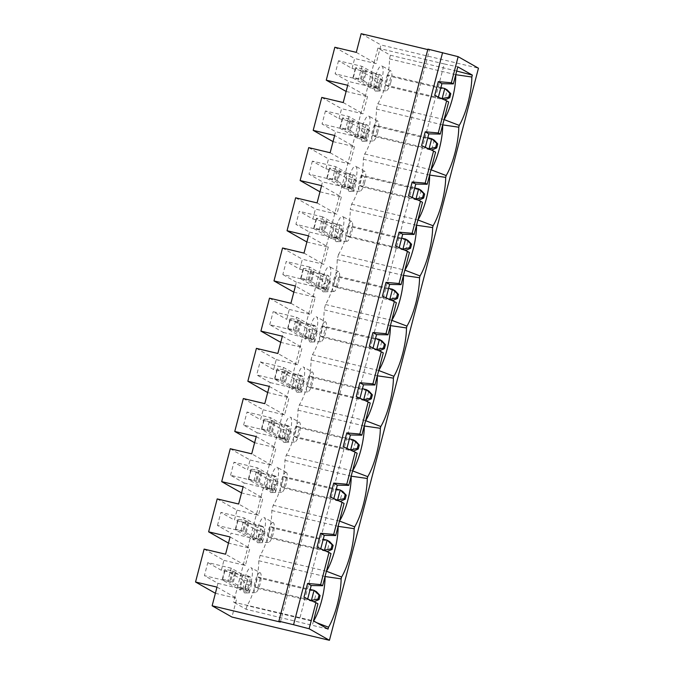 <?xml version="1.0" encoding="UTF-8"?>
<svg xmlns="http://www.w3.org/2000/svg" width="674" height="674" viewBox="0 0 674 674"><rect width="100%" height="100%" fill="white"/><g stroke="black" fill="none" stroke-linecap="round" stroke-linejoin="round"><path stroke-width="0.51" stroke-dasharray="3.37 2.53" d="M341.196 233.87L343.605 230.811L326.351 221.005L323.739 231.047L340.985 240.854L331.237 238.529L333.857 228.486L337.295 232.934L336.25 236.953L331.237 238.529L313.991 228.722A10.396 0.775 14.6 0 1 313.671 228.419A10.396 0.775 14.6 0 1 321.228 229.615L324.708 231.275L327.328 221.241L323.84 219.581A10.396 0.775 -165.4 0 0 316.283 218.384A10.396 0.775 -165.4 0 0 316.603 218.679L333.857 228.486L343.605 230.811L340.985 240.854L340.151 237.88L341.196 233.87L337.295 232.934M336.25 236.953L340.151 237.88M323.739 231.047L324.708 231.275M327.075 288.068L327.918 291.033L310.663 281.227L313.275 271.192L330.53 280.999L327.918 291.033L318.17 288.708L320.782 278.674L330.53 280.999L328.128 284.049L324.228 283.122L323.183 287.132L327.075 288.068L328.128 284.049M303.527 268.867L300.916 278.901A10.396 0.775 14.6 0 1 300.604 278.606A10.396 0.775 14.6 0 1 308.161 279.803L311.641 281.462L314.252 271.42L310.773 269.769A10.396 0.775 -165.4 0 0 303.216 268.572A10.396 0.775 -165.4 0 0 303.527 268.867L320.782 278.674L324.228 283.122M300.916 278.901L318.17 288.708L323.183 287.132M310.663 281.227L311.641 281.462M313.275 271.192L314.252 271.42M309.13 280.03L311.75 269.996M306.232 280.114L309.636 267.064L321.169 273.627L317.766 286.669L306.232 280.114L282.836 274.537L286.231 261.487L299.77 269.187L329.022 276.155L327.016 275.017L321.169 273.627M314.008 338.247L314.842 341.221L295.086 329.982A10.396 0.775 -165.4 0 0 287.528 328.786A10.396 0.775 -165.4 0 0 287.84 329.089L305.095 338.896L310.107 337.32L311.152 333.301L307.706 328.853L305.095 338.896L314.842 341.221L317.462 331.178L315.053 334.237L314.008 338.247L310.107 337.32M405.487 250.509L408.056 240.492L351.702 227.054L349.191 225.63L346.579 235.664L401.721 248.816M322.206 229.851L324.817 219.817M326.351 221.005L327.328 221.241M346.579 235.664L349.081 237.088L351.702 227.054M349.081 237.088L405.074 250.315M401.67 238.141L349.191 225.63M319.308 229.935L322.703 216.885L334.237 223.439L330.841 236.49L319.308 229.935L295.903 224.349L299.307 211.307L312.846 218.999L315.432 209.066L336.882 214.18L341.381 196.918L321.574 185.653M340.084 224.838L336.688 237.88L338.693 239.026L342.097 225.975L340.084 224.838L334.237 223.439M336.688 237.88L330.841 236.49M322.703 216.885L299.307 211.307M346.571 241.216A10.211 2.73 -76.6 0 1 346.672 229.969A10.211 2.73 -76.6 0 1 351.702 221.493A10.211 2.73 -76.6 0 1 351.601 232.757A10.211 2.73 -76.6 0 1 346.975 241.309A10.211 2.73 -76.6 0 1 346.571 241.216M295.625 197.802L315.432 209.066M306.855 241.983L309.45 232.05L295.903 224.349M399.193 247.678L395.469 246.002M416.532 225.242L350.253 209.437A31.198 8.332 103.4 0 1 338.559 254.325L404.838 270.131M427.889 49.118L429.397 49.977L427.771 49.59M280.376 622.068L429.397 49.977M456.702 71.04L390.414 55.234L377.878 48.107L233.566 602.135L313.486 620.864M377.878 48.107L444.242 63.937L299.93 617.965M444.242 63.937L457.798 66.836M438.403 97.123L434.688 95.455M448.648 101.968L438.302 97.511M425.336 147.311L421.612 145.635M435.572 152.147L425.235 147.69M412.261 197.49L408.545 195.822M422.505 202.335L412.159 197.878M409.43 252.514L399.092 248.057M386.118 297.857L382.402 296.189M396.363 302.702L386.017 298.245M369.327 346.369L373.051 348.045M372.949 348.424L383.287 352.881M356.26 396.556L359.975 398.224M359.874 398.612L370.211 403.069M343.184 446.736L346.908 448.412M346.807 448.791L357.144 453.248M330.117 496.923L333.832 498.591M333.731 498.979L344.069 503.436M317.041 547.103L320.757 548.779M320.664 549.158L331.001 553.615M303.966 597.29L307.689 598.959M307.588 599.346L317.926 603.803M342.527 230.811A13 3.471 -76.6 0 1 336.629 241.705A13 3.471 -76.6 0 1 336.014 228.225A13 3.471 -76.6 0 1 342.645 216.48A13 3.471 -76.6 0 1 342.527 230.811M312.846 218.999L342.097 225.975M319.965 191.812L341.381 196.918M319.931 191.804L322.517 181.862L351.769 188.838L355.164 175.788L353.159 174.65L347.312 173.26L343.909 186.302L332.375 179.747L308.978 174.17L322.517 181.862M347.312 173.26L335.778 166.697L312.374 161.12L325.913 168.82L355.164 175.788M325.913 168.82L328.508 158.879L349.958 163.993L354.448 146.73L334.641 135.474M333.04 141.624L354.448 146.73M332.998 141.616L335.593 131.683L364.836 138.659L368.24 125.608L366.235 124.471L360.379 123.072L356.984 136.123L345.45 129.568L322.046 123.982L335.593 131.683M360.379 123.072L348.846 116.518L325.449 110.94L338.988 118.632L368.24 125.608M338.988 118.632L341.575 108.699L363.025 113.813L367.524 96.55L347.717 85.286M346.107 91.445L367.524 96.55M346.074 91.437L348.66 81.495L377.912 88.471L381.307 75.421L379.302 74.283L373.455 72.893L370.051 85.935L358.517 79.38L335.121 73.803L348.66 81.495M373.455 72.893L361.921 66.33L338.517 60.753L352.064 68.453L381.307 75.421M352.064 68.453L354.65 58.512L376.1 63.626L380.962 44.964L478.456 68.209M215.394 593.28L236.801 598.386L231.94 617.055M217.946 583.33L247.189 590.306L245.184 589.169L239.337 587.77L242.733 574.728L231.199 568.165L227.804 581.215L204.407 575.638L217.946 583.33L215.351 593.272M204.121 549.091L223.928 560.347L221.342 570.288L250.593 577.256L247.189 590.306M223.928 560.347L245.378 565.461L249.877 548.198L228.461 543.092L231.013 533.151L260.265 540.127L258.26 538.981L261.655 525.939L263.66 527.076L260.265 540.127M217.197 498.903L237.004 510.167L234.417 520.101L263.66 527.076M237.004 510.167L258.454 515.281L262.944 498.019L241.536 492.913M244.089 482.963L273.332 489.939L271.327 488.802L265.48 487.403L253.946 480.848L230.55 475.271L244.089 482.963L241.503 492.905M230.264 448.724L250.071 459.98L247.484 469.921L276.736 476.889L273.332 489.939M250.071 459.98L271.521 465.094L276.02 447.831L254.603 442.725M257.156 432.784L286.408 439.76L284.403 438.614L278.547 437.224L267.014 430.661L243.617 425.083L257.156 432.784L254.57 442.717M243.339 398.536L263.146 409.8L260.56 419.733L289.803 426.709L286.408 439.76M263.146 409.8L284.596 414.914L289.087 397.652L267.679 392.546M270.232 382.596L299.475 389.572L297.47 388.435L291.623 387.036L280.089 380.481L256.693 374.904L270.232 382.596L267.645 392.538M256.406 348.357L276.214 359.613L273.627 369.554L302.879 376.522L299.475 389.572M276.214 359.613L297.664 364.727L302.163 347.464L280.755 342.358M283.299 332.417L312.551 339.393L310.546 338.247L304.699 336.857L293.165 330.294L269.76 324.716L283.299 332.417L280.713 342.35M269.482 298.169L289.289 309.433L286.703 319.366L315.946 326.342L312.551 339.393M289.289 309.433L310.739 314.547L290.932 303.283M293.822 292.179L315.238 297.285L310.739 314.547M293.788 292.171L296.375 282.229L325.626 289.205L329.022 276.155M299.77 269.187L302.365 259.246L323.806 264.36L328.305 247.097L308.498 235.841M306.897 241.991L328.305 247.097M309.45 232.05L338.693 239.026M390.414 55.234L389.462 58.891A31.198 8.332 103.4 0 1 377.777 103.779L376.395 109.07A31.198 8.332 103.4 0 1 364.701 153.958L363.32 159.258A31.198 8.332 103.4 0 1 351.626 204.146L350.253 209.437M328.027 629.128L246.103 609.262L233.566 602.135M246.103 609.262L247.055 605.606A31.198 8.332 -76.6 0 0 258.749 560.726L260.13 555.427A31.198 8.332 -76.6 0 0 271.816 510.538L273.197 505.247A31.198 8.332 -76.6 0 0 284.891 460.359L286.273 455.06A31.198 8.332 -76.6 0 0 297.959 410.171L299.34 404.88A31.198 8.332 -76.6 0 0 311.034 359.992L312.416 354.692A31.198 8.332 -76.6 0 0 324.11 309.804L390.389 325.609M338.559 254.325L337.177 259.625A31.198 8.332 103.4 0 1 325.483 304.513L324.11 309.804M329.451 280.999A13 3.471 -76.6 0 1 323.562 291.884A13 3.471 -76.6 0 1 322.939 278.413A13 3.471 -76.6 0 1 329.578 266.668A13 3.471 -76.6 0 1 329.451 280.999M316.376 331.178A13 3.471 103.4 0 0 316.502 316.847A13 3.471 103.4 0 0 309.872 328.592A13 3.471 103.4 0 0 310.487 342.072A13 3.471 103.4 0 0 316.376 331.178M303.308 381.366A13 3.471 103.4 0 0 303.435 367.035A13 3.471 103.4 0 0 296.796 378.78A13 3.471 103.4 0 0 297.419 392.251A13 3.471 103.4 0 0 303.308 381.366M290.233 431.545A13 3.471 103.4 0 0 290.359 417.214A13 3.471 103.4 0 0 283.72 428.959A13 3.471 103.4 0 0 284.344 442.439A13 3.471 103.4 0 0 290.233 431.545M277.166 481.733A13 3.471 103.4 0 0 277.292 467.402A13 3.471 103.4 0 0 270.653 479.147A13 3.471 103.4 0 0 271.277 492.618A13 3.471 103.4 0 0 277.166 481.733M264.09 531.912A13 3.471 103.4 0 0 264.216 517.581A13 3.471 103.4 0 0 257.578 529.326A13 3.471 103.4 0 0 258.201 542.806A13 3.471 103.4 0 0 264.09 531.912M251.023 582.1A13 3.471 103.4 0 0 251.141 567.769A13 3.471 103.4 0 0 244.51 579.514A13 3.471 103.4 0 0 245.134 592.985A13 3.471 103.4 0 0 251.023 582.1M355.594 180.632A13 3.471 -76.6 0 1 349.705 191.517A13 3.471 -76.6 0 1 349.081 178.046A13 3.471 -76.6 0 1 355.72 166.301A13 3.471 -76.6 0 1 355.594 180.632M368.67 130.444A13 3.471 -76.6 0 1 362.781 141.338A13 3.471 -76.6 0 1 362.157 127.858A13 3.471 -76.6 0 1 368.788 116.113A13 3.471 -76.6 0 1 368.67 130.444M381.737 80.265A13 3.471 -76.6 0 1 375.848 91.15A13 3.471 -76.6 0 1 375.224 77.678A13 3.471 -76.6 0 1 381.863 65.934A13 3.471 -76.6 0 1 381.737 80.265M260.198 578.334L257.586 588.368L255.075 586.944L257.687 576.91L260.198 578.334L316.553 591.772L313.983 601.789M309.636 267.064L286.231 261.487M304.699 336.857L308.094 323.806L296.56 317.252L273.164 311.674L286.703 319.366M310.546 338.247L313.941 325.205L308.094 323.806M327.016 275.017L323.613 288.068L317.766 286.669M282.549 247.99L302.365 259.246M303.999 253.104L323.806 264.36M315.238 297.285L295.423 286.02M296.375 282.229L282.836 274.537M323.613 288.068L325.626 289.205M391.998 300.503L394.981 290.671L338.626 277.233L336.124 275.809L333.504 285.843L388.654 298.995M392.42 300.688L336.014 287.276L338.626 277.233M388.603 288.329L336.124 275.809M232.235 582.328L234.847 572.293L235.824 572.521L233.212 582.563L229.724 580.904A10.396 0.775 -165.4 0 0 222.167 579.707A10.396 0.775 -165.4 0 0 222.487 580.002L239.733 589.809L244.746 588.234L245.791 584.223L242.354 579.775L239.733 589.809L249.49 592.134L252.101 582.1L249.692 585.15L248.647 589.169L249.49 592.134L233.212 582.563M375.578 349.183L320.436 336.031L323.048 325.997L375.528 338.508M333.504 285.843L336.014 287.276M333.495 291.395A10.211 2.73 -76.6 0 1 333.596 280.157A10.211 2.73 -76.6 0 1 338.626 271.681A10.211 2.73 -76.6 0 1 338.525 282.937A10.211 2.73 -76.6 0 1 333.9 291.497A10.211 2.73 -76.6 0 1 333.495 291.395M325.559 321.869A10.211 2.73 103.4 0 0 325.55 321.86A10.211 2.73 103.4 0 0 320.344 331.094A10.211 2.73 103.4 0 0 320.832 341.676A10.211 2.73 103.4 0 0 325.458 333.125A10.211 2.73 103.4 0 0 325.559 321.869L316.502 316.847M323.048 325.997L325.559 327.421L322.939 337.455L320.436 336.031M231.199 568.165L207.803 562.588L204.407 575.638M325.483 304.513L391.771 320.319M403.465 275.43L337.177 259.625M234.847 572.293L252.101 582.1L242.354 579.775L225.099 569.968A10.396 0.775 14.6 0 1 224.787 569.673A10.396 0.775 14.6 0 1 232.345 570.87L235.824 572.521M378.695 370.498L312.416 354.692M216.994 587.121L236.801 598.386M296.796 437.822L294.294 436.398L296.905 426.364L299.416 427.788L296.796 437.822L353.201 451.243M299.416 427.788L355.771 441.226L352.788 451.049M299.416 422.236A10.211 2.73 103.4 0 0 299.408 422.227A10.211 2.73 103.4 0 0 294.201 431.461A10.211 2.73 103.4 0 0 294.69 442.043A10.211 2.73 103.4 0 0 299.315 433.492A10.211 2.73 103.4 0 0 299.416 422.236L290.359 417.214M296.905 426.364L349.385 438.875M312.492 372.048A10.211 2.73 103.4 0 0 312.483 372.048A10.211 2.73 103.4 0 0 307.268 381.273A10.211 2.73 103.4 0 0 307.757 391.864A10.211 2.73 103.4 0 0 312.382 383.304A10.211 2.73 103.4 0 0 312.492 372.048L303.435 367.035M307.361 386.21L309.973 376.176L312.483 377.6L309.872 387.643L307.361 386.21L362.511 399.362M312.483 377.6L368.838 391.038L366.277 401.055M309.973 376.176L362.46 388.687M309.872 387.643L365.856 400.87M311.034 359.992L377.322 375.797M365.628 420.686L299.34 404.88M273.265 528.155L270.653 538.189L268.142 536.765L270.763 526.731L273.265 528.155L329.62 541.593L327.058 551.61M322.939 337.455L378.931 350.682M325.559 327.421L381.914 340.859L379.344 350.876M258.26 538.981L252.405 537.591L240.871 531.028L217.475 525.45L231.013 533.151M261.655 525.939L255.808 524.541L244.274 517.986L220.878 512.409L234.417 520.101M284.403 438.614L287.798 425.572L289.803 426.709M287.798 425.572L281.951 424.173L270.417 417.619L247.021 412.041L260.56 419.733M286.34 477.967L283.729 488.01L281.218 486.577L283.83 476.543L286.34 477.967L342.695 491.405L339.713 501.237M283.729 488.01L340.134 501.422M326.41 571.232L260.13 555.427M271.816 510.538L338.104 526.343M258.749 560.726L325.028 576.531M339.485 521.053L273.197 505.247M245.184 589.169L248.588 576.118L242.733 574.728M233.314 571.097L230.702 581.131M227.804 581.215L239.337 587.77M240.871 531.028L244.274 517.986M217.475 525.45L220.878 512.409M273.273 522.603A10.211 2.73 103.4 0 0 273.265 522.594A10.211 2.73 103.4 0 0 268.05 531.828A10.211 2.73 103.4 0 0 268.538 542.41A10.211 2.73 103.4 0 0 273.172 533.859A10.211 2.73 103.4 0 0 273.273 522.603L264.216 517.581M260.206 572.782A10.211 2.73 103.4 0 0 260.198 572.782A10.211 2.73 103.4 0 0 254.983 582.007A10.211 2.73 103.4 0 0 255.471 592.598A10.211 2.73 103.4 0 0 260.097 584.038A10.211 2.73 103.4 0 0 260.206 572.782L251.141 567.769M286.349 472.415A10.211 2.73 103.4 0 0 286.34 472.415A10.211 2.73 103.4 0 0 281.125 481.64A10.211 2.73 103.4 0 0 281.614 492.231A10.211 2.73 103.4 0 0 286.239 483.671A10.211 2.73 103.4 0 0 286.349 472.415M336.368 499.729L281.218 486.577M283.83 476.543L336.318 489.054M323.293 549.917L268.142 536.765M270.653 538.189L326.646 551.416M352.553 470.865L286.273 455.06M297.959 410.171L364.246 425.976M284.891 460.359L351.171 476.164M349.435 449.55L294.294 436.398M257.586 588.368L313.57 601.604M288.11 371.787L285.498 381.829L282.01 380.17A10.396 0.775 -165.4 0 0 274.453 378.973A10.396 0.775 -165.4 0 0 274.773 379.268L292.027 389.075L297.032 387.499L298.085 383.489L294.639 379.041L292.027 389.075L301.775 391.4L304.387 381.366L301.977 384.416L300.933 388.435L301.775 391.4L284.521 381.594L287.132 371.559L304.387 381.366L294.639 379.041L277.385 369.234A10.396 0.775 14.6 0 1 277.073 368.939A10.396 0.775 14.6 0 1 284.63 370.136L287.132 371.559M285.599 370.363L282.987 380.397M291.623 387.036L295.018 373.994L283.484 367.431L260.088 361.854L256.693 374.904M280.089 380.481L283.484 367.431M297.47 388.435L300.874 375.384L295.018 373.994M287.84 329.089L290.46 319.046A10.396 0.775 14.6 0 1 290.14 318.751A10.396 0.775 14.6 0 1 297.697 319.948L301.185 321.608L298.565 331.642M298.675 320.184L296.063 330.218M293.165 330.294L296.56 317.252M261.697 429.456L264.318 419.413A10.396 0.775 14.6 0 1 263.997 419.118A10.396 0.775 14.6 0 1 271.555 420.315L275.043 421.975L272.422 432.009L268.943 430.349A10.396 0.775 -165.4 0 0 261.386 429.153A10.396 0.775 -165.4 0 0 261.697 429.456L278.952 439.263L288.699 441.588L291.32 431.545L288.91 434.604L287.865 438.614L283.965 437.687L285.009 433.668L288.91 434.604M272.532 420.551L269.92 430.585M267.014 430.661L270.417 417.619M278.547 437.224L281.951 424.173M270.763 526.731L323.242 539.242M257.687 576.91L310.175 589.421M316.805 622.751L313.351 621.42L247.055 605.606M313.646 620.956A31.198 8.332 -76.6 0 1 313.351 621.42L312.399 625.068M271.327 488.802L274.731 475.751L276.736 476.889M274.731 475.751L268.875 474.361L257.342 467.798L233.945 462.221L247.484 469.921M265.48 487.403L268.875 474.361M248.63 479.635L251.242 469.601A10.396 0.775 14.6 0 1 250.93 469.306A10.396 0.775 14.6 0 1 258.487 470.503L261.967 472.154L259.355 482.196L255.867 480.537A10.396 0.775 -165.4 0 0 248.31 479.34A10.396 0.775 -165.4 0 0 248.63 479.635L265.876 489.442L270.889 487.866L271.942 483.856L268.496 479.408L265.876 489.442L275.632 491.767L278.244 481.733L275.834 484.783L274.79 488.802L270.889 487.866M259.456 470.73L256.845 480.764M253.946 480.848L257.342 467.798M243.617 425.083L247.021 412.041M310.225 600.096L255.075 586.944M313.941 325.205L315.946 326.342M252.405 537.591L255.808 524.541M235.555 529.823L238.175 519.78A10.396 0.775 14.6 0 1 237.855 519.486A10.396 0.775 14.6 0 1 245.412 520.682L248.891 522.342L246.28 532.376L242.8 530.716A10.396 0.775 -165.4 0 0 235.243 529.52A10.396 0.775 -165.4 0 0 235.555 529.823L252.809 539.63L257.822 538.054L258.867 534.035L255.421 529.587L252.809 539.63L262.557 541.955L265.168 531.912L262.767 534.971L261.723 538.981L257.822 538.054M246.389 520.918L243.777 530.952M230.55 475.271L233.945 462.221M269.76 324.716L273.164 311.674M273.627 369.554L260.088 361.854M300.874 375.384L302.879 376.522M297.664 364.727L277.857 353.471M284.596 414.914L264.789 403.65M271.521 465.094L251.714 453.838M258.454 515.281L238.638 504.017M221.342 570.288L207.803 562.588M248.588 576.118L250.593 577.256M245.378 565.461L225.571 554.205M361.416 79.305L363.926 80.728L366.538 70.686L363.059 69.034A10.396 0.775 -165.4 0 0 355.501 67.838A10.396 0.775 -165.4 0 0 355.813 68.133L373.067 77.94L382.815 80.265L380.203 90.299L370.456 87.974L373.067 77.94L376.513 82.388L375.469 86.398L370.456 87.974L353.201 78.167A10.396 0.775 14.6 0 1 352.89 77.872A10.396 0.775 14.6 0 1 360.447 79.069L361.416 79.305L364.036 69.262M361.921 66.33L358.517 79.38M311.152 333.301L315.053 334.237M297.596 331.414L300.208 321.372L317.462 331.178L307.706 328.853L290.46 319.046M285.009 433.668L281.563 429.22L278.952 439.263L283.965 437.687M287.865 438.614L288.699 441.588L271.454 431.781L274.065 421.739L291.32 431.545L281.563 429.22L264.318 419.413M300.933 388.435L297.032 387.499M298.085 383.489L301.977 384.416M274.79 488.802L275.632 491.767L258.378 481.961L260.99 471.926L278.244 481.733L268.496 479.408L251.242 469.601M271.942 483.856L275.834 484.783M261.723 538.981L262.557 541.955L245.302 532.148L247.922 522.106L265.168 531.912L255.421 529.587L238.175 519.78M258.867 534.035L262.767 534.971M248.647 589.169L244.746 588.234M245.791 584.223L249.692 585.15M300.208 321.372L301.185 321.608M284.521 381.594L285.498 381.829M271.454 431.781L272.422 432.009M274.065 421.739L275.043 421.975M258.378 481.961L259.355 482.196M260.99 471.926L261.967 472.154M245.302 532.148L246.28 532.376M247.922 522.106L248.891 522.342M282.355 336.208L302.163 347.464M269.28 386.387L289.087 397.652M256.213 436.575L276.02 447.831M243.137 486.754L262.944 498.019M230.07 536.942L249.877 548.198M348.348 129.484L350.859 130.908L353.471 120.873L349.991 119.214A10.396 0.775 -165.4 0 0 342.434 118.017A10.396 0.775 -165.4 0 0 342.746 118.312L360 128.119L369.748 130.444L367.136 140.487L357.38 138.162L360 128.119L363.438 132.567L362.393 136.586L357.38 138.162L340.134 128.355A10.396 0.775 14.6 0 1 339.814 128.052A10.396 0.775 14.6 0 1 347.371 129.248L348.348 129.484L350.96 119.45M348.846 116.518L345.45 129.568M335.273 179.672L337.784 181.095L340.395 171.053L336.916 169.401A10.396 0.775 -165.4 0 0 329.359 168.205A10.396 0.775 -165.4 0 0 329.67 168.5L346.925 178.307L356.672 180.632L354.061 190.666L344.313 188.341L346.925 178.307L350.37 182.755L349.326 186.765L344.313 188.341L327.058 178.534A10.396 0.775 14.6 0 1 326.747 178.239A10.396 0.775 14.6 0 1 334.304 179.436L335.273 179.672L337.893 169.629M335.778 166.697L332.375 179.747M361.154 33.7L380.962 44.964M353.159 174.65L349.764 187.701L343.909 186.302M349.764 187.701L351.769 188.838M379.302 74.283L375.907 87.334L370.051 85.935M375.907 87.334L377.912 88.471M366.235 124.471L362.831 137.513L356.984 136.123M362.831 137.513L364.836 138.659M414.746 187.962L362.267 175.442L359.646 185.476L362.157 186.909L364.769 176.866L421.124 190.304L418.512 200.347L362.157 186.909M364.769 176.866L362.267 175.442M455.75 74.696L389.462 58.891M377.777 103.779L444.056 119.584M442.675 124.875L376.395 109.07M364.701 153.958L430.989 169.764M429.608 175.063L363.32 159.258M351.626 204.146L417.914 219.951M364.676 182.57A10.211 2.73 -76.6 0 1 360.042 191.13A10.211 2.73 -76.6 0 1 359.646 191.028A10.211 2.73 -76.6 0 1 359.748 179.79A10.211 2.73 -76.6 0 1 364.769 171.314A10.211 2.73 -76.6 0 1 364.676 182.57M359.646 185.476L414.796 198.628M418.141 200.136L418.562 200.321M390.819 82.203A10.211 2.73 -76.6 0 1 386.185 90.763A10.211 2.73 -76.6 0 1 385.789 90.661A10.211 2.73 -76.6 0 1 385.89 79.422A10.211 2.73 -76.6 0 1 390.912 70.947A10.211 2.73 -76.6 0 1 390.819 82.203M377.743 132.39A10.211 2.73 -76.6 0 1 373.118 140.942A10.211 2.73 -76.6 0 1 372.714 140.849A10.211 2.73 -76.6 0 1 372.815 129.61A10.211 2.73 -76.6 0 1 377.844 121.126A10.211 2.73 -76.6 0 1 377.743 132.39M388.3 86.542L390.912 76.499L388.409 75.075L385.789 85.109L388.3 86.542L444.655 99.979L447.266 89.937L390.912 76.499M375.334 125.263L372.722 135.297L375.233 136.721L377.844 126.687L375.334 125.263L427.822 137.774M440.889 87.595L388.409 75.075M385.789 85.109L440.939 98.261M372.722 135.297L427.872 148.448M375.233 136.721L431.587 150.159L434.199 140.125L377.844 126.687M334.843 47.256L354.65 58.512M356.285 52.37L376.1 63.626M321.768 97.435L341.575 108.699M343.218 102.549L363.025 113.813M308.7 147.623L328.508 158.879M330.142 152.737L349.958 163.993M317.075 202.916L336.882 214.18M312.374 161.12L308.978 174.17M338.517 60.753L335.121 73.803M325.449 110.94L322.046 123.982M375.469 86.398L379.369 87.334L380.414 83.315L382.815 80.265L366.538 70.686M365.569 70.458L362.949 80.492L380.203 90.299L379.369 87.334M362.949 80.492L363.926 80.728M380.414 83.315L376.513 82.388M352.494 120.638L349.882 130.68L367.136 140.487L366.294 137.513L367.338 133.503L369.748 130.444L353.471 120.873M349.882 130.68L350.859 130.908M367.338 133.503L363.438 132.567M362.393 136.586L366.294 137.513M339.426 170.825L336.806 180.859L354.061 190.666L353.227 187.701L354.271 183.682L356.672 180.632L340.395 171.053M336.806 180.859L337.784 181.095M354.271 183.682L350.37 182.755M349.326 186.765L353.227 187.701M316.603 218.679L313.991 228.722M308.161 279.803L310.773 269.769M321.228 229.615L323.84 219.581M297.697 319.948L295.086 329.982M271.555 420.315L268.943 430.349M284.63 370.136L282.01 380.17M274.773 379.268L277.385 369.234M258.487 470.503L255.867 480.537M245.412 520.682L242.8 530.716M232.345 570.87L229.724 580.904M222.487 580.002L225.099 569.968M360.447 79.069L363.059 69.034M355.813 68.133L353.201 78.167M347.371 129.248L349.991 119.214M342.746 118.312L340.134 128.355M334.304 179.436L336.916 169.401M329.67 168.5L327.058 178.534M300.604 278.606L303.216 268.572M313.671 228.419L316.283 218.384M351.702 221.493L342.645 216.48M346.975 241.309L336.629 241.705M338.626 271.681L329.578 266.668M333.9 291.497L323.562 291.884M320.832 341.676L310.487 342.072M307.757 391.864L297.419 392.251M294.69 442.043L284.344 442.439M268.538 542.41L258.201 542.806M255.471 592.598L245.134 592.985M286.34 472.415L277.292 467.402M281.614 492.231L271.277 492.618M290.14 318.751L287.528 328.786M263.997 419.118L261.386 429.153M277.073 368.939L274.453 378.973M250.93 469.306L248.31 479.34M237.855 519.486L235.243 529.52M224.787 569.673L222.167 579.707M364.769 171.314L355.72 166.301M360.042 191.13L349.705 191.517M390.912 70.947L381.863 65.934M386.185 90.763L375.848 91.15M377.844 121.126L368.788 116.113M373.118 140.942L362.781 141.338M352.89 77.872L355.501 67.838M339.814 128.052L342.434 118.017M326.747 178.239L329.359 168.205"/><path stroke-width="1.01" d="M329.434 640.3L478.456 68.209L458.143 56.667L427.889 49.118L278.876 621.209L280.376 622.068L212.133 605.791L231.94 617.055L329.434 640.3L309.122 628.758L293.569 624.714L442.582 52.623M444.056 119.584L459.247 125.381A35.385 9.453 103.4 0 0 471.842 77.021L472.348 75.109L457.798 66.836L453.349 83.896L451.344 82.759L458.143 56.667M459.247 125.381L458.775 127.209L442.675 124.875M472.348 75.109L456.711 71.048L455.759 74.696A31.198 8.332 103.4 0 1 444.065 119.584L442.692 124.884A31.198 8.332 103.4 0 1 430.998 169.764L446.18 175.569A35.385 9.453 103.4 0 0 458.775 127.209M446.18 175.569L445.699 177.388L429.608 175.063M430.998 169.764L429.616 175.063A31.198 8.332 103.4 0 1 417.922 219.951L433.104 225.748A35.385 9.453 103.4 0 0 445.699 177.388M433.104 225.748L432.632 227.576L416.532 225.242A31.198 8.332 103.4 0 1 404.855 270.131L420.037 275.936A35.385 9.453 103.4 0 0 432.632 227.576M420.037 275.936L419.557 277.755L403.465 275.43L404.838 270.131M403.473 275.43A31.198 8.332 103.4 0 1 391.779 320.319L406.961 326.115A35.385 9.453 103.4 0 0 419.557 277.755M406.961 326.115L406.489 327.943A35.385 9.453 -76.6 0 1 393.886 376.303L378.695 370.498A31.198 8.332 -76.6 0 0 390.398 325.618L406.489 327.943M378.712 370.498L377.33 375.797L393.414 378.122L393.886 376.303M393.414 378.122A35.385 9.453 -76.6 0 1 380.818 426.482L365.628 420.686A31.198 8.332 -76.6 0 0 377.33 375.797M365.637 420.686L364.255 425.985L380.338 428.31L380.818 426.482M380.338 428.31A35.385 9.453 -76.6 0 1 367.743 476.67L352.553 470.865M351.171 476.164L367.271 478.489L367.743 476.67M367.271 478.489A35.385 9.453 -76.6 0 1 354.676 526.849L339.494 521.053L338.112 526.352A31.198 8.332 -76.6 0 1 326.427 571.232L325.045 576.531L341.128 578.856L341.6 577.028L326.427 571.232M338.112 526.352L354.195 528.677L354.676 526.849M354.195 528.677A35.385 9.453 -76.6 0 1 341.6 577.028M341.128 578.856A35.385 9.453 -76.6 0 1 328.533 627.216L316.805 622.751M309.122 628.758L315.921 602.657L317.926 603.803L313.486 620.864L328.027 629.128L328.533 627.216M411.587 244.283L410.542 248.293L409.531 247.729L410.584 243.71L411.587 244.283L408.056 240.492L405.546 239.068L402.934 249.102L409.531 247.729M410.542 248.293L405.487 250.509M410.584 243.71L405.546 239.068L401.67 238.141M401.721 248.816L405.074 250.315M212.133 605.791L216.994 587.121L195.544 582.007L204.121 549.091L225.571 554.205L230.07 536.942L208.62 531.828L217.197 498.903L238.638 504.017L243.137 486.754L221.687 481.64L230.264 448.724L251.714 453.838L256.213 436.575L234.763 431.461L243.339 398.536L264.789 403.65L269.28 386.387L247.838 381.273L256.406 348.357L277.857 353.471L282.355 336.208L260.905 331.094L269.482 298.169L290.932 303.283L295.423 286.02L273.981 280.906L282.549 247.99L303.999 253.104L308.498 235.841L287.048 230.727L295.625 197.802L317.075 202.916L321.574 185.653L300.124 180.539L308.7 147.623L330.142 152.737L334.641 135.474L313.191 130.36L321.768 97.435L343.218 102.549L347.717 85.286L326.267 80.172L334.843 47.256L356.285 52.37L361.154 33.7L427.771 49.59M287.048 230.727L306.897 241.991M394.349 301.556L396.363 302.702L387.997 334.818L376.547 334.607L372.924 332.552L385.983 333.672L394.349 301.556L382.402 296.189L386 282.364L399.059 283.493L407.425 251.377L395.469 246.002L399.075 232.185L402.69 234.24L399.193 247.678M293.569 624.714L278.876 621.209M451.344 82.759L438.285 81.638L434.688 95.455L446.643 100.822L438.277 132.938L425.218 131.818L421.612 145.635L433.567 151.01L425.201 183.126L412.143 182.005L408.545 195.822L420.5 201.189L412.134 233.305L399.075 232.185M315.921 602.657L303.966 597.29L307.571 583.465L320.63 584.594L322.635 585.731L331.001 553.615L328.996 552.478L320.63 584.594M328.996 552.478L317.041 547.103L320.639 533.286L333.697 534.406L335.703 535.552L344.069 503.436L342.063 502.29L333.697 534.406M342.063 502.29L330.117 496.923L333.714 483.098L346.773 484.227L348.778 485.364L357.144 453.248L355.139 452.111L346.773 484.227M355.139 452.111L343.184 446.736L346.781 432.919L359.84 434.039L361.845 435.185L370.211 403.069L368.206 401.923L359.84 434.039M368.206 401.923L356.26 396.556L359.857 382.731L372.916 383.86L374.921 384.997L383.287 352.881L381.282 351.744L372.916 383.86M381.282 351.744L369.327 346.369L372.924 332.552M438.285 81.638L441.908 83.694L453.349 83.896M441.908 83.694L438.403 97.123M446.643 100.822L448.648 101.968L440.282 134.084L428.833 133.873L425.336 147.311M433.567 151.01L435.572 152.147L427.206 184.263L415.765 184.061L412.261 197.49M420.5 201.189L422.505 202.335L414.139 234.451L402.69 234.24M407.425 251.377L409.43 252.514L401.064 284.63L389.623 284.428L386.118 297.857M373.051 348.045L376.547 334.607M374.921 384.997L363.471 384.795L359.857 382.731M359.975 398.224L363.471 384.795M361.845 435.185L350.404 434.974L346.781 432.919M346.908 448.412L350.404 434.974M348.778 485.364L337.329 485.162L333.714 483.098M333.832 498.591L337.329 485.162M335.703 535.552L324.261 535.341L320.639 533.286M320.757 548.779L324.261 535.341M322.635 585.731L311.186 585.529L307.571 583.465M307.689 598.959L311.186 585.529M300.124 180.539L319.965 191.812M313.191 130.36L333.04 141.624M326.267 80.172L346.107 91.445M195.544 582.007L215.394 593.28M228.427 543.084L208.62 531.828M221.687 481.64L241.536 492.913M234.763 431.461L254.603 442.725M247.838 381.273L267.679 392.546M260.905 331.094L280.755 342.358M273.981 280.906L293.822 292.179M385.983 333.672L387.997 334.818M318.035 599.009L319.038 599.582L320.083 595.563L319.08 594.999L318.035 599.009L311.43 600.382L314.042 590.348L319.08 594.999M313.983 601.789L319.038 599.582M320.083 595.563L316.553 591.772L314.042 590.348L310.175 589.421M388.654 298.995L389.858 299.281L396.464 297.908L397.508 293.898L392.479 289.247L389.858 299.281L391.998 300.503M397.508 293.898L398.511 294.462L397.466 298.481L396.464 297.908M397.466 298.481L392.42 300.688M398.511 294.462L394.981 290.671L392.479 289.247L388.603 288.329M378.931 350.682L376.791 349.469L379.403 339.435L384.441 344.077L383.388 348.096L376.791 349.469L375.578 349.183M375.528 338.508L379.403 339.435L381.914 340.859L385.444 344.65L384.441 344.077M386 282.364L389.623 284.428M399.059 283.493L401.064 284.63M391.779 320.319L390.389 325.609M383.388 348.096L384.391 348.66L385.444 344.65M349.385 438.875L353.26 439.802L355.771 441.226L359.293 445.017L358.29 444.444L357.245 448.463L358.248 449.027L359.293 445.017M353.201 451.243L358.248 449.027M352.788 451.049L350.649 449.836L353.26 439.802L358.29 444.444M357.245 448.463L350.649 449.836L349.435 449.55M362.46 388.687L366.327 389.614L368.838 391.038L372.368 394.829L371.366 394.265L370.321 398.275L363.716 399.648L362.511 399.362M365.856 400.87L363.716 399.648L366.327 389.614L371.366 394.265M366.277 401.055L371.323 398.848L372.368 394.829M370.321 398.275L371.323 398.848M333.15 545.384L332.147 544.811L331.103 548.83L324.506 550.203L327.117 540.169L329.62 541.593L333.15 545.384L332.105 549.394L327.058 551.61M323.242 539.242L327.117 540.169L332.147 544.811M379.344 350.876L384.391 348.66M339.713 501.237L336.368 499.729M340.134 501.422L345.181 499.215L346.225 495.196L342.695 491.405L340.185 489.981L345.223 494.632L344.178 498.642L345.181 499.215M344.178 498.642L337.573 500.015L340.185 489.981L336.318 489.054M325.028 576.531L325.045 576.531A31.198 8.332 -76.6 0 1 313.646 620.956M346.225 495.196L345.223 494.632M331.103 548.83L332.105 549.394M326.646 551.416L323.293 549.917M364.255 425.985A31.198 8.332 -76.6 0 1 352.569 470.865L351.188 476.164A31.198 8.332 -76.6 0 1 339.494 521.053M313.57 601.604L310.225 600.096M425.218 131.818L428.833 133.873M438.277 132.938L440.282 134.084M425.201 183.126L427.206 184.263M412.143 182.005L415.765 184.061M414.796 198.628L416.001 198.914L422.606 197.541L423.651 193.531L424.654 194.095L421.124 190.304L418.621 188.88L414.746 187.962M455.759 74.696L471.842 77.021M417.922 219.951L416.549 225.251M412.134 233.305L414.139 234.451M423.651 193.531L418.621 188.88L416.001 198.914L418.141 200.136M424.654 194.095L423.609 198.114L422.606 197.541M423.609 198.114L418.562 200.321M440.939 98.261L442.144 98.547L448.749 97.174L449.794 93.164L450.796 93.728L447.266 89.937L444.764 88.513L440.889 87.595M449.794 93.164L444.764 88.513L442.144 98.547L444.292 99.769M427.872 148.448L431.217 149.948M436.727 143.343L437.729 143.916L434.199 140.125L431.689 138.701L429.077 148.735L435.682 147.362L436.727 143.343L431.689 138.701L427.822 137.774M450.796 93.728L449.752 97.747L444.705 99.954M449.752 97.747L448.749 97.174M437.729 143.916L436.685 147.926L435.682 147.362M436.685 147.926L431.63 150.142"/></g></svg>
